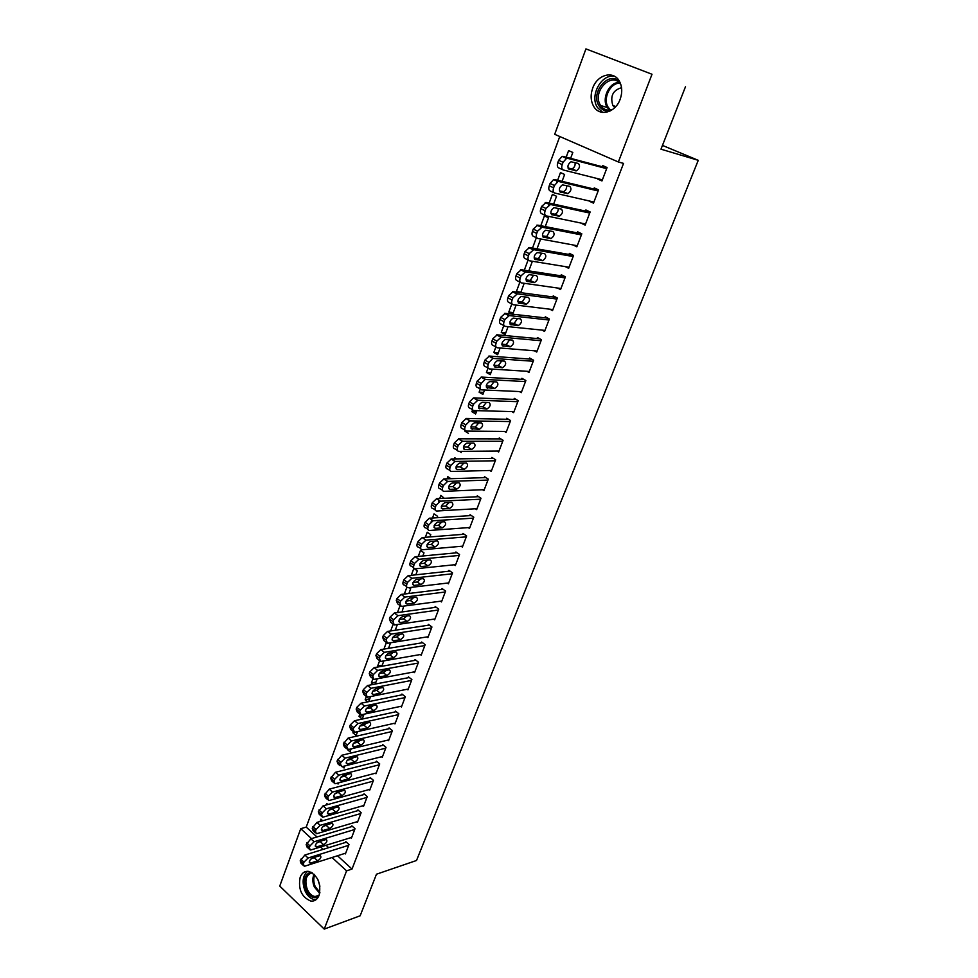 <?xml version="1.0" encoding="UTF-8"?>
<svg xmlns="http://www.w3.org/2000/svg" width="978" height="978" viewBox="0 0 978 978"><rect width="100%" height="100%" fill="white"/><g stroke="black" fill="none" stroke-linecap="round" stroke-linejoin="round"><path stroke-width="1.47" d="M620.15 99.255C615.48 112.715 599.734 116.932 593.829 106.626C590.7 101.26 590.321 95.123 592.68 88.203C597.203 74.646 613.414 70.123 619.318 81.101C622.228 86.467 622.497 92.519 620.15 99.255M319.134 895.261C317.373 899.491 314.61 901.435 310.833 901.08C301.579 897.144 298.021 889.198 300.16 877.254C301.945 872.877 304.806 870.933 308.742 871.398C317.862 875.493 321.322 883.452 319.134 895.261M559.758 136.517L306.224 827.107L300.735 828.696L311.505 838.611M554.697 134.316L585.932 48.9L652.008 74.255L618.365 161.981L554.697 134.316M652.008 74.255L585.932 48.9M685.492 86.712L660.981 149.182L698.255 160.319L416.518 860.493L376.469 874.21L360.149 915.787L324.244 929.1L279.745 886.08L300.735 828.696M698.255 160.319L662.461 145.404M556.959 182.067L557.423 180.832M557.631 180.27L560.467 172.593L564.624 174.475L562.081 181.346M593.854 202.226L589.221 201.175L593.499 203.143L598.56 189.866L594.257 187.91L593.842 189.023M540.785 225.722L544.428 215.881L548.511 217.837L545.259 226.59M573.047 244.952L576.849 246.811L581.812 233.815L577.582 231.786L577.179 232.874M524.318 270.185L528.071 260.038M528.805 270.869L532.374 261.26M557.558 288.033L560.553 289.574L565.406 276.835L561.262 274.745L560.859 275.808M513.291 312.605L508.792 312.092L512.704 314.207L516.091 305.087M508.792 312.092L511.8 303.95M542.142 330.124L544.587 331.444L549.343 318.975L545.284 316.811L544.88 317.85M498.328 352.887L493.804 352.532L497.643 354.708L500.137 347.997M493.804 352.532L495.87 346.945M526.897 371.285L528.964 372.459L533.609 360.246L529.624 358.009L529.232 359.036M483.645 392.374L479.122 392.178L482.887 394.415L484.538 389.99M479.122 392.178L480.284 389.024M511.861 411.591L513.633 412.643L518.206 400.674L514.281 398.376L513.902 399.379M466.066 431.041L464.721 431.029L468.425 433.327M464.721 431.029L465.015 430.247M497.081 451.066L498.633 452.019L503.095 440.283L499.245 437.936L498.878 438.914M454.391 458.926L454.807 457.777L456.555 458.902M482.545 489.733L483.914 490.614L488.303 479.11L484.513 476.702L484.147 477.667M438.401 502.056L439.061 500.284M439.721 498.523L440.882 495.369L444.281 498.303M468.266 527.631L469.489 528.45L473.792 517.179L470.076 514.709L469.721 515.65M425.344 537.301L427.227 532.228L430.76 534.66L429.917 536.946M454.244 564.783L455.345 565.553L459.562 554.489L455.907 551.983L455.565 552.9M411.261 575.321L413.828 568.389L417.313 570.871L415.833 574.819M440.479 601.213L441.481 601.935L445.613 591.091L442.019 588.524L441.677 589.428M397.459 612.583L399.941 605.895M403.706 606.103L402.044 611.947M426.958 636.935L427.875 637.619L431.934 626.984L428.401 624.38L428.071 625.26M388.547 648.255L384.061 649.086M383.963 649.013L386.261 642.803M388.51 648.353L390.577 642.803M413.694 671.984L414.525 672.632L418.511 662.192L415.039 659.539L414.709 660.419M375.955 682.118L371.371 682.999L373.18 684.441M371.371 682.999L372.85 678.989M375.246 684.05L377.178 678.842M400.662 706.373L401.432 706.984L405.332 696.739L401.921 694.05L401.603 694.906M363.596 715.37L359.012 716.361L362.251 719.026L364.036 714.197M359.012 716.361L359.708 714.478M387.863 740.114L388.572 740.701L392.41 730.652L389.061 727.913L388.743 728.757M347.422 749.588L350.051 751.825L351.151 748.867M375.295 773.231L375.955 773.794L379.721 763.928L376.42 761.165L376.114 761.984M337.178 783.231L338.082 784.026L338.51 782.889M362.96 805.75L363.571 806.288L367.263 796.605L364.024 793.794L363.718 794.601M326.175 804.992L326.738 803.476L327.899 804.515M350.833 837.681L351.408 838.195L355.038 828.684L351.848 825.848L351.542 826.63M306.224 827.107L316.982 836.972M326.065 845.285L328.657 847.669M337.508 855.762L352.019 869.063L623.548 163.399L618.365 161.981M344.855 853.427L345.405 853.928L348.999 844.503L345.833 841.655L345.54 842.437M320.05 821.508L320.931 819.148L322.691 820.75M356.86 821.789L357.459 822.315L361.126 812.718L357.911 809.894L357.606 810.689M332.349 788.329L333.119 788.121M369.097 789.564L369.733 790.114L373.462 780.346L370.197 777.559L369.88 778.366M342.373 766.569L344.048 767.999L344.806 765.957M381.554 756.752L382.239 757.327L386.041 747.363L382.716 744.613L382.398 745.444M357.508 731.776L352.911 732.815L356.126 735.493L357.569 731.617M352.911 732.815L353.229 731.96M394.232 723.317L394.978 723.916L398.841 713.781L395.467 711.067L395.136 711.911M369.757 698.83L365.161 699.759L367.728 701.837M365.161 699.759L366.249 696.813M368.706 701.642L370.576 696.605M407.141 689.258L407.948 689.881L411.885 679.551L408.449 676.874L408.119 677.742M382.227 665.26L377.642 666.079L378.633 666.862M377.642 666.079L379.525 660.981M381.848 666.287L383.841 660.908M420.296 654.539L421.176 655.211L425.185 644.673L421.689 642.045L421.359 642.925M390.662 630.932L393.07 624.441M395.246 630.235L397.374 624.502M433.694 619.16L434.648 619.856L438.743 609.123L435.186 606.531L434.843 607.436M404.33 594.037L406.872 587.167M409.146 587.619L410.674 588.719L408.902 593.475M447.337 583.084L448.376 583.829L452.557 572.876L448.939 570.345L448.584 571.25M418.266 556.409L420.503 550.394L424 552.851L422.838 555.981M461.225 546.299L462.386 547.093L466.64 535.932L462.961 533.438L462.606 534.367M431.2 521.519L431.811 519.844M432.496 518.01L434.024 513.89L437.594 516.298L437.056 517.717M475.369 508.78L476.665 509.624L481.005 498.242L477.264 495.809L476.897 496.751M447.019 478.829L447.814 476.665L450.944 478.707M489.782 470.491L491.237 471.408L495.663 459.794L491.848 457.423L491.482 458.389M459.513 451.371L461.298 452.496M504.44 431.432L506.091 432.435L510.614 420.577L506.726 418.254L506.347 419.244M476.42 411.811L471.885 411.701L475.626 413.963L476.848 410.662M471.885 411.701L472.618 409.721L470.076 408.193C468.438 407.899 467.985 406.493 468.731 403.975L469.501 401.909L473.486 397.899L477.863 400.246L473.474 404.293L472.704 406.371C471.946 408.89 472.386 410.283 474.037 410.577L514.012 411.652M519.355 391.542L521.262 392.655L525.871 380.564L521.91 378.303L521.531 379.305M490.944 372.728L486.421 372.459L490.235 374.66L492.301 369.097M486.421 372.459L488.034 368.095M534.489 350.821L536.739 352.056L541.445 339.721L537.411 337.52L537.02 338.547M505.773 332.85L501.262 332.41L505.137 334.562L508.071 326.652M501.262 332.41L503.792 325.564M549.832 309.195L552.533 310.613L557.338 298.021L553.23 295.882L552.827 296.933M520.895 292.165L516.396 291.554L517.717 292.263M516.396 291.554L519.893 282.116M520.712 292.654L524.184 283.29M565.308 266.627L568.658 268.302L573.573 255.441L569.379 253.375L568.976 254.451M532.509 248.07L536.347 237.715M539.905 238.84L540.589 239.182L536.983 248.852M585.541 224.048L580.895 223.082L585.137 225.099L590.15 211.957L585.883 209.964L585.467 211.065M548.438 205.05L548.915 203.766M549.159 203.118L552.411 194.353L556.531 196.272L553.621 204.096M602.252 180.184L597.631 179.023L601.959 180.954L607.081 167.531L602.729 165.624L602.301 166.737M565.565 158.827L566.017 157.629M566.189 157.165L568.609 150.612L572.815 152.458L570.626 158.338M352.019 869.063L346.579 870.86L324.244 929.1M320.601 846.972L323.192 849.356M332.043 857.498L346.579 870.86M345.711 853.146L305.075 866.08L304.158 866.202L303.376 863.77L303.975 862.156L308.07 858.012L348.706 845.298M346.408 842.168L304.879 855.029L308.07 858.012M310.796 862.987L310.063 863.085C308.706 861.618 309.586 859.87 312.703 857.84L320.246 855.603C321.603 857.046 320.735 858.782 317.63 860.811L310.796 862.987L309.317 861.606M316.224 856.728L310.931 858.977M303.168 865.273L300.979 863.219L300.197 860.787L304.879 855.029M351.713 837.4L311.077 849.894L310.197 850.004L309.39 847.523L309.989 845.897L314.097 841.752L354.733 829.478M352.435 826.373L310.882 838.794L314.097 841.752M316.799 846.85L316.102 846.936C314.708 845.457 315.576 843.696 318.73 841.655L326.249 839.491C327.642 840.958 326.774 842.706 323.645 844.747L316.799 846.85L315.319 845.481M322.361 840.554L316.811 842.926M309.182 849.063L306.994 847.046L306.175 844.552L310.882 838.794M357.765 821.52L317.129 833.562L316.297 833.672L315.454 831.129L316.065 829.478L320.185 825.346L360.821 813.525M358.523 810.432L316.945 822.4L320.185 825.346M322.862 830.554L322.202 830.64C320.76 829.148 321.628 827.376 324.818 825.31L332.288 823.231C333.73 824.711 332.862 826.483 329.708 828.537L322.862 830.554L321.371 829.21M328.522 824.234L322.752 826.716M315.246 832.706L313.07 830.713L312.226 828.183L316.945 822.4M318.315 897.009C313.535 898.978 309.439 896.606 306.016 889.931C303.009 880.347 304.635 874.405 310.931 872.095M312.202 872.792C306.065 874.638 304.415 880.139 307.251 889.332C309.195 893.525 311.811 895.946 315.075 896.569L318.975 895.665M318.046 879.907L319.916 886.239M307.593 871.3C302.752 875.591 301.86 882.046 304.928 890.665C307.349 895.885 310.601 898.892 314.659 899.662L316.004 899.723M610.358 110.869C605.578 111.737 601.812 110.086 599.062 105.905C589.71 92.299 609.856 69.291 619.991 82.384M621.006 85.123L620.847 84.854C612.424 70.269 591.348 91.822 600.516 105.306L600.59 105.428C603.646 109.805 607.717 111.101 612.803 109.328M621.543 87.702C612.888 90.245 609.991 96.162 612.851 105.49L614.795 107.617M614.844 76.48C601.776 73.02 589.269 95.661 597.46 107.531L602.754 112.421M363.877 805.481L323.253 817.082L322.459 817.18L321.579 814.576L322.202 812.914L326.334 808.782L366.958 797.412M364.66 794.344L323.058 805.86L326.334 808.782M328.987 814.112L328.363 814.185C326.872 812.681 327.74 810.896 330.955 808.818L338.4 806.826C339.867 808.317 339.011 810.102 335.833 812.168L328.987 814.112L327.496 812.779M334.745 807.755L328.767 810.346M321.371 816.19L319.207 814.246L318.327 811.642L323.058 805.86M370.051 789.307L329.427 800.432L328.669 800.53L327.764 797.877L328.388 796.19L332.532 792.058L373.156 781.165M370.845 778.109L329.231 789.148L332.532 792.058M335.161 797.522L334.574 797.583C333.046 796.055 333.901 794.258 337.153 792.168L344.562 790.261C346.078 791.777 345.222 793.574 342.007 795.652L335.161 797.522L333.669 796.202M341.016 791.129L334.843 793.818M327.544 799.527L325.393 797.608L324.476 794.955L329.231 789.148M376.273 772.975L335.65 783.635L334.953 783.72L334.011 781.006L334.635 779.319L338.791 775.175L379.403 764.759M377.105 761.728L335.466 772.29L338.791 775.175M341.395 780.762L340.845 780.823C339.28 779.283 340.136 777.461 343.412 775.371L350.784 773.537C352.337 775.077 351.481 776.887 348.241 778.977L341.395 780.762L339.904 779.466M347.337 774.356L344.941 776.116L340.992 777.131M333.791 782.706L331.64 780.823L330.698 778.109L335.466 772.29M382.557 756.495L341.945 766.679L340.32 763.977L340.955 762.265L345.112 758.133L385.723 748.207M383.413 745.199L341.762 755.273L345.112 758.133M347.691 763.842L347.178 763.904C345.576 762.339 346.42 760.505 349.721 758.402L357.056 756.666C358.657 758.207 357.814 760.04 354.537 762.143L347.691 763.842L346.2 762.571M353.706 757.424L351.2 759.307L347.202 760.285M340.087 765.713L337.948 763.879L336.97 761.104L341.762 755.273M388.902 739.869L348.302 749.551L346.677 746.789L347.324 745.065L351.493 740.933L392.092 731.495M389.794 728.512L348.119 738.084L351.493 740.933M354.048 746.776L353.571 746.825C351.921 745.248 352.765 743.39 356.102 741.275L363.388 739.625C365.026 741.19 364.195 743.035 360.894 745.15L354.048 746.776L352.569 745.517M360.136 740.334L357.532 742.326L353.474 743.28M346.456 748.573L344.317 746.764L343.302 743.928L348.119 738.084M395.295 723.072L354.708 732.265L353.107 729.429L353.755 727.681L357.936 723.549L398.523 714.625M396.224 711.678L354.537 720.737L357.936 723.549M360.466 729.527L360.026 729.576C358.339 727.987 359.171 726.116 362.532 723.977L369.794 722.424C371.469 724.001 370.638 725.859 367.312 727.987L360.466 729.527L358.987 728.304M366.616 723.072L363.914 725.187L359.818 726.104M352.875 731.263L350.76 729.49L349.708 726.593L350.344 724.857L354.537 720.737M401.75 706.128L361.188 714.808L359.598 711.911L360.246 710.138L364.452 706.018L405.002 697.595M402.716 694.673L361.004 703.219L364.452 706.018M366.946 712.131L366.542 712.167C364.806 710.554 365.638 708.671 369.036 706.519L376.249 705.052C377.973 706.654 377.153 708.524 373.779 710.676L366.946 712.131L365.466 710.92M373.156 705.664L370.369 707.889L366.224 708.757M359.366 713.781L357.251 712.045L356.163 709.087L356.811 707.326L361.004 703.219M408.278 689.025L367.263 697.228L366.151 694.209L366.799 692.424L371.017 688.304L411.555 680.419M409.281 677.522L367.545 685.529L371.017 688.304M373.486 694.551L373.131 694.588C371.347 692.95 372.166 691.055 375.601 688.891L382.777 687.522C384.537 689.135 383.718 691.03 380.32 693.182L373.486 694.551L372.019 693.365M379.745 688.084L376.872 690.431L372.704 691.25M365.919 696.14L363.804 694.441L362.679 691.409L363.339 689.637L367.545 685.529M414.855 671.764L373.914 679.417L372.765 676.336L373.425 674.539L377.655 670.419L418.168 663.072M415.894 660.199L374.158 667.656L377.655 670.419M380.1 676.8L379.782 676.837C377.948 675.175 378.767 673.267 382.227 671.091L389.354 669.808C391.163 671.458 390.356 673.353 386.933 675.529L380.1 676.8L378.633 675.651M386.396 670.321L383.449 672.791L379.244 673.573M372.532 678.316L370.43 676.654L369.268 673.561L369.928 671.776L374.158 667.656M421.506 654.331L380.638 661.446L379.44 658.292L380.112 656.47L384.354 652.35L424.855 645.553M422.582 642.717L380.821 649.624L384.354 652.35M386.762 658.879L386.493 658.915C384.611 657.24 385.43 655.297 388.914 653.108L396.004 651.935C397.863 653.597 397.056 655.517 393.596 657.705L386.762 658.879L385.32 657.754M393.119 652.399L390.088 654.991L385.858 655.712M379.207 660.333L377.117 658.695L375.919 655.541L376.591 653.732L380.821 649.624M428.217 636.727L387.422 643.279L386.188 640.064L386.872 638.231L391.114 634.111L431.591 627.876M429.342 625.064L387.557 631.409L391.114 634.111M393.498 640.786L393.266 640.81C391.347 639.111 392.154 637.167 395.674 634.954L402.716 633.878C404.611 635.553 403.816 637.497 400.332 639.698L393.498 640.786L392.068 639.685M399.892 634.306L396.787 637.008L392.545 637.68M385.955 642.155L383.877 640.566L382.642 637.338L383.315 635.504L387.557 631.409M434.99 618.964L394.268 624.954L393.009 621.653L393.694 619.808L397.948 615.688L438.401 610.015M436.164 607.252L394.354 613.01L397.948 615.688M400.308 622.509L400.112 622.534C398.144 620.81 398.938 618.842 402.496 616.629L409.489 615.639C411.432 617.35 410.65 619.306 407.129 621.519L400.308 622.509L398.877 621.446M406.726 616.03L403.559 618.854L399.293 619.465M392.765 623.817L390.699 622.252L389.415 618.952L390.1 617.106L394.354 613.01M441.824 601.03L401.2 606.433L399.892 603.059L400.577 601.189L404.855 597.081L445.271 591.996M443.058 589.257L401.224 594.428L404.855 597.081M407.178 604.049L407.019 604.074C405.014 602.326 405.809 600.345 409.391 598.108L416.335 597.228C418.327 598.952 417.545 600.932 414 603.157L407.178 604.049L405.772 603.023M413.633 597.57L410.393 600.516L406.127 601.067M399.647 605.284L397.581 603.756L396.273 600.382L396.958 598.524L401.224 594.428M448.731 582.912L408.181 587.729C406.628 587.619 406.176 586.47 406.836 584.282L407.533 582.399L411.824 578.291L452.203 573.793M450.014 571.103L408.168 575.651L411.824 578.291M414.11 585.419L414.012 585.419C411.946 583.658 412.728 581.653 416.347 579.404L423.254 578.634C425.283 580.382 424.513 582.375 420.931 584.612L414.11 585.419L412.728 584.416M420.601 578.927L417.3 581.996L413.022 582.485M406.603 586.568L404.55 585.076C402.985 584.966 402.533 583.817 403.193 581.629L403.89 579.746L408.168 575.651M455.699 564.624L415.247 568.829C413.657 568.731 413.193 567.558 413.865 565.321L414.562 563.401L418.865 559.306L459.208 555.418M457.044 552.766L415.173 556.702L418.865 559.306M421.127 566.58L421.066 566.592C418.963 564.807 419.733 562.778 423.376 560.516L430.234 559.856C432.313 561.616 431.542 563.634 427.936 565.883L421.127 566.58L419.758 565.614M427.63 560.101L424.269 563.291L419.99 563.719M413.621 567.668L411.579 566.213C409.978 566.103 409.513 564.929 410.173 562.692L410.882 560.785L415.173 556.702M462.741 546.164L422.386 549.746C420.748 549.648 420.271 548.45 420.956 546.152L421.665 544.22L425.98 540.137L466.286 536.861M464.159 534.245L422.251 537.545L425.98 540.137M426.873 546.653L428.181 547.57C426.029 545.761 426.799 543.719 430.479 541.445L437.288 540.883C439.415 542.668 438.657 544.697 435.002 546.971L428.205 547.57L426.86 546.629M434.721 541.091L431.31 544.404L427.031 544.77M420.723 548.585L418.67 547.154C417.031 547.057 416.555 545.858 417.239 543.56L417.948 541.629L422.251 537.545M469.843 527.509L429.562 530.467C427.899 530.369 427.423 529.147 428.119 526.8L428.841 524.844L433.107 520.761L473.425 518.12M471.335 515.553L429.403 518.206L433.156 520.761L429.403 518.206M435.357 528.352C433.193 526.531 433.939 524.477 437.618 522.166L444.452 521.714C446.579 523.548 445.809 525.589 442.178 527.863L435.357 528.352L434.036 527.46M441.897 521.885L438.45 525.32L434.159 525.626M438.45 525.32L442.154 527.863L438.45 525.32M427.887 529.33L425.821 527.9C424.159 527.79 423.682 526.567 424.366 524.232L425.088 522.289L429.354 518.206M477.032 508.682L436.787 511.005C435.124 510.871 434.66 509.611 435.357 507.24L436.09 505.271L440.308 501.201L480.65 499.196M478.597 496.677L436.628 498.67L440.418 501.188M442.582 508.951C440.418 507.093 441.176 505.015 444.819 502.704L451.689 502.35C453.804 504.208 453.058 506.286 449.44 508.56L442.582 508.951L441.298 508.095M449.122 502.484L445.675 506.054L441.347 506.286M435.149 509.905L433.009 508.462C431.347 508.328 430.87 507.069 431.579 504.697L432.3 502.741L436.628 498.67M484.281 489.66L444.073 491.335C442.423 491.164 441.958 489.88 442.679 487.484L443.413 485.491L447.582 481.433L487.936 480.076M485.932 477.606L443.926 478.927L447.753 481.421M449.88 489.342C447.728 487.46 448.474 485.357 452.093 483.034L459.012 482.79C461.115 484.685 460.369 486.775 456.775 489.061L449.88 489.342L448.621 488.523M456.433 482.875L452.973 486.579L448.621 486.751M442.484 490.284L440.271 488.817C438.621 488.645 438.144 487.362 438.853 484.966L439.587 482.985L443.926 478.927M491.604 470.442L451.445 471.457C449.807 471.262 449.342 469.941 450.063 467.521L450.809 465.516L454.941 461.457L495.296 460.772M493.352 458.364L451.298 458.975L455.161 461.445M457.252 469.538C455.112 467.631 455.846 465.504 459.452 463.169L466.396 463.034C468.486 464.953 467.753 467.068 464.183 469.367L457.252 469.538L456.029 468.755M463.804 463.083L460.345 466.909L455.98 467.007M449.904 470.455L447.606 468.975C445.956 468.768 445.491 467.46 446.212 465.039L446.946 463.034L451.298 458.975M499 451.041L458.902 451.371C457.252 451.151 456.799 449.807 457.533 447.349L458.279 445.32L462.362 441.274L502.729 441.274M500.858 438.914L458.755 438.816L462.655 441.261M464.697 449.525C462.57 447.582 463.303 445.442 466.873 443.095L473.865 443.071C475.944 445.014 475.21 447.154 471.665 449.464L464.697 449.525L463.523 448.78M471.249 443.071L467.802 447.044L463.413 447.068M457.398 450.43L455.014 448.926C453.364 448.694 452.912 447.349 453.645 444.892L454.391 442.875L458.755 438.816M506.47 431.445L466.42 431.09C464.782 430.821 464.33 429.452 465.076 426.97L465.834 424.917L469.868 420.882L510.235 421.567M508.45 419.293L466.286 418.45L470.222 420.858M472.227 429.305C470.112 427.337 470.834 425.161 474.379 422.802L481.408 422.899C483.474 424.88 482.753 427.031 479.232 429.354L471.09 428.608M478.768 422.851L475.332 426.958L470.919 426.921M464.978 430.186L462.508 428.67C460.858 428.401 460.406 427.031 461.151 424.55L461.909 422.496L466.286 418.45M516.127 399.464L473.89 397.875M517.827 401.677L477.863 400.246M479.831 408.865C477.729 406.872 478.438 404.684 481.971 402.313L489.024 402.52C491.09 404.525 490.369 406.701 486.873 409.048L478.743 408.217M486.372 402.423L482.936 406.677L478.523 406.579M521.641 391.652L481.714 389.867C480.076 389.537 479.648 388.095 480.406 385.552L481.176 383.462L485.125 379.452L525.479 381.567M523.902 379.44L481.579 377.08L485.589 379.415M487.521 388.229C485.43 386.188 486.127 383.975 489.636 381.591L496.726 381.921C498.78 383.963 498.071 386.163 494.599 388.51L486.469 387.606M494.037 381.787L490.614 386.188L486.2 386.004M480.381 389.073L477.729 387.508C476.09 387.178 475.65 385.735 476.408 383.193L477.178 381.102L481.579 377.08M529.342 371.444L489.489 368.926C487.851 368.559 487.423 367.092 488.193 364.513L488.976 362.398L492.875 358.4L533.23 361.261M531.787 359.219L489.355 356.065L493.401 358.376M495.284 367.361C493.205 365.295 493.902 363.058 497.386 360.662L504.514 361.114C506.555 363.193 505.846 365.405 502.399 367.777L494.293 366.787M501.787 360.919L498.377 365.479L493.963 365.222M488.218 368.193L485.455 366.603C483.817 366.237 483.389 364.77 484.159 362.19L484.929 360.087L489.355 356.065M537.13 351.029L497.337 347.765C495.699 347.361 495.284 345.857 496.066 343.254L496.861 341.114L501.286 337.092L541.042 340.747M539.77 338.804L497.203 334.818L501.286 337.092M503.132 346.273C501.066 344.17 501.763 341.909 505.21 339.5L512.374 340.087C514.404 342.19 513.707 344.439 510.284 346.811L502.191 345.747M509.611 339.831L506.225 344.549L501.812 344.232M496.127 347.08L493.267 345.466C491.628 345.075 491.2 343.571 491.983 340.967L492.778 338.828L497.203 334.818M544.99 330.405L505.271 326.371C503.646 325.943 503.23 324.403 504.025 321.762L504.819 319.598L509.269 315.588L548.951 320.014M547.863 318.18L505.137 313.351L509.269 315.588M511.066 324.965C509.012 322.826 509.697 320.539 513.132 318.119L520.333 318.828C522.338 320.967 521.653 323.241 518.242 325.625L510.186 324.476M517.509 318.522L514.159 323.4L509.758 323.009M504.135 325.747L501.164 324.109C499.526 323.681 499.11 322.141 499.905 319.513L500.699 317.349L505.137 313.351M552.937 309.574L513.291 304.745C511.665 304.28 511.262 302.715 512.069 300.038L512.875 297.862L517.325 293.852L556.934 299.072M556.091 297.373L513.157 291.652L517.325 293.852M519.086 303.424C517.044 301.248 517.717 298.938 521.127 296.505L528.364 297.349C530.357 299.525 529.673 301.823 526.298 304.219L518.254 302.972M525.492 296.97L522.166 302.031L517.79 301.566M512.227 304.182L509.135 302.532C507.521 302.055 507.105 300.49 507.9 297.825L508.707 295.637L513.157 291.652M560.956 288.51L521.396 282.899C519.77 282.385 519.379 280.784 520.198 278.082L521.005 275.869L525.479 271.884L565.003 277.899M564.453 276.358L521.274 269.72L525.479 271.884M527.191 281.652C525.162 279.439 525.834 277.104 529.22 274.659L536.482 275.637C538.475 277.85 537.79 280.16 534.44 282.581L526.421 281.248M533.548 275.197L530.259 280.429L525.907 279.891M520.418 282.385L517.203 280.71C515.589 280.197 515.186 278.596 515.993 275.906L516.812 273.693L521.274 269.72M569.074 267.238L529.587 260.808C527.973 260.258 527.582 258.62 528.413 255.881L529.232 253.644L533.719 249.671L573.157 256.517M572.986 255.148L529.465 247.544L533.719 249.671M535.382 259.635C533.365 257.397 534.037 255.038 537.387 252.568L544.685 253.681C546.665 255.943 545.981 258.278 542.656 260.71L534.685 259.28M541.69 253.168L538.45 258.595L534.122 257.996M528.695 260.344L525.357 258.657C523.743 258.106 523.352 256.468 524.171 253.742L524.99 251.517L529.465 247.544M577.264 245.735L537.876 238.473C536.262 237.886 535.883 236.211 536.714 233.436L537.558 231.187L542.044 227.214L581.397 234.903M581.702 233.754L537.753 225.123L542.044 227.214M543.67 237.385C541.665 235.111 542.325 232.727 545.663 230.233L552.986 231.505C554.942 233.791 554.269 236.163 550.969 238.608L543.034 237.079M549.917 230.906L546.714 236.517L542.448 235.857M537.056 238.07L533.597 236.358C531.995 235.771 531.604 234.097 532.435 231.334L533.267 229.084L537.753 225.123M585.553 223.999L546.25 215.881C544.648 215.258 544.269 213.546 545.125 210.747L545.968 208.461L550.467 204.5L589.722 213.057M590.101 212.079L546.14 202.458L550.467 204.5M552.044 214.891C550.052 212.568 550.712 210.16 554.013 207.666L561.372 209.072C563.316 211.395 562.656 213.791 559.367 216.26L551.482 214.622M558.218 208.387C558.34 211.175 557.289 213.118 555.076 214.206L550.858 213.485M545.528 215.539L541.934 213.815C540.333 213.192 539.954 211.48 540.797 208.681L541.629 206.407L546.14 202.458M593.927 202.043L554.722 193.057C553.12 192.385 552.753 190.637 553.609 187.8L554.465 185.49L558.01 181.566L558.988 181.541L598.145 190.979M598.463 190.135L554.612 179.536L558.988 181.541M560.504 192.153C558.536 189.793 559.184 187.36 562.472 184.842L569.856 186.395C571.788 188.766 571.115 191.187 567.863 193.668L560.015 191.92M566.604 185.624C566.837 188.461 565.81 190.465 563.524 191.651L559.367 190.881M554.086 192.764L550.357 191.028C548.756 190.355 548.389 188.607 549.245 185.783L550.088 183.473L553.634 179.561L554.612 179.536M602.387 179.842L563.279 169.976C561.69 169.267 561.323 167.47 562.203 164.597L563.071 162.262L566.568 158.35L567.595 158.326L606.653 168.656M606.91 167.959L563.181 156.37L567.595 158.326M569.062 169.157C567.106 166.761 567.753 164.292 571.018 161.761L578.426 163.473C580.345 165.881 579.685 168.326 576.458 170.82L568.658 168.974M575.064 162.593C575.431 165.465 574.428 167.556 572.069 168.852L567.998 168.033M562.753 169.732L558.878 167.984C557.289 167.275 556.922 165.49 557.79 162.617L558.646 160.294L562.142 156.382L563.181 156.37M300.197 860.787L303.376 863.77M300.796 859.161L303.975 862.156M317.63 860.811L314.464 857.865M306.175 844.552L309.39 847.523M306.786 842.926L309.989 845.897M323.645 844.747L320.442 841.813M312.226 828.183L315.454 831.129M312.826 826.532L316.065 829.478M329.708 828.537L326.481 825.628M319.708 893.33L314.317 886.948C312.447 882.278 312.349 878.036 314.048 874.246M314.684 874.882C313.327 878.464 313.498 882.364 315.209 886.581L319.892 892.425M609.514 110.123L607.277 107.494C601.397 98.925 608.927 82.47 618.854 82.47M619.575 83.179C609.942 83.032 602.521 99.035 608.243 107.372L610.504 109.988M318.327 811.642L321.579 814.576M318.938 809.992L322.202 812.914M335.833 812.168L332.581 809.271M324.476 794.955L327.764 797.877M325.099 793.28L328.388 796.19M342.007 795.652L338.73 792.767M330.698 778.109L334.011 781.006M331.322 776.422L334.635 779.319M348.241 778.977L344.941 776.116M336.97 761.104L340.32 763.977M337.606 759.393L340.955 762.265M354.537 762.143L351.2 759.307M343.302 743.928L346.677 746.789M343.938 742.204L347.324 745.065M360.894 745.15L357.532 742.326M349.708 726.593L353.107 729.429M350.344 724.857L353.755 727.681M367.312 727.987L363.914 725.187M356.163 709.087L359.598 711.911M356.811 707.326L360.246 710.138M373.779 710.676L370.369 707.889M362.679 691.409L366.151 694.209M363.339 689.637L366.799 692.424M380.32 693.182L376.872 690.431M369.268 673.561L372.765 676.336M369.928 671.776L373.425 674.539M386.933 675.529L383.449 672.791M375.919 655.541L379.44 658.292M376.591 653.732L380.112 656.47M393.596 657.705L390.088 654.991M382.642 637.338L386.188 640.064M383.315 635.504L386.872 638.231M400.332 639.698L396.787 637.008M389.415 618.952L393.009 621.653M390.1 617.106L393.694 619.808M407.129 621.519L403.559 618.854M396.273 600.382L399.892 603.059M396.958 598.524L400.577 601.189M414 603.157L410.393 600.516M403.193 581.629L406.836 584.282M403.89 579.746L407.533 582.399M420.931 584.612L417.3 581.996M410.173 562.692L413.865 565.321M410.882 560.785L414.562 563.401M427.936 565.883L424.269 563.291M417.239 543.56L420.956 546.152M417.948 541.629L421.665 544.22M435.002 546.971L431.31 544.404M424.366 524.232L428.119 526.8M425.088 522.289L428.841 524.844M431.579 504.697L435.357 507.24M432.3 502.741L436.09 505.271M449.367 508.572L445.601 506.054M438.853 484.966L442.679 487.484M439.587 482.985L443.413 485.491M456.665 489.073L452.863 486.592M446.212 465.039L450.063 467.521M446.946 463.034L450.809 465.516M464.024 469.379L460.186 466.922M453.645 444.892L457.533 447.349M454.391 442.875L458.279 445.32M471.469 449.477L467.594 447.056M461.151 424.55L465.076 426.97M461.909 422.496L465.834 424.917M478.988 429.379L475.076 426.983M468.731 403.975L472.704 406.371M469.501 401.909L473.474 404.293M486.579 409.061L482.643 406.701M476.408 383.193L480.406 385.552M477.178 381.102L481.176 383.462M494.257 388.535L490.284 386.2M484.159 362.19L488.193 364.513M484.929 360.087L488.976 362.398M502.02 367.801L497.998 365.491M491.983 340.967L496.066 343.254M492.778 338.828L496.861 341.114M509.856 346.835L505.797 344.574M499.905 319.513L504.025 321.762M500.699 317.349L504.819 319.598M517.778 325.65L513.682 323.425M507.9 297.825L512.069 300.038M508.707 295.637L512.875 297.862M525.785 304.244L521.653 302.043M515.993 275.906L520.198 278.082M516.812 273.693L521.005 275.869M533.878 282.605L529.697 280.441M524.171 253.742L528.413 255.881M524.99 251.517L529.232 253.644M542.056 260.735L537.839 258.608M532.435 231.334L536.714 233.436M533.267 229.084L537.558 231.187M550.321 238.632L546.066 236.542M540.797 208.681L545.125 210.747M541.629 206.407L545.968 208.461M558.683 216.272L554.379 214.231M549.245 185.783L553.609 187.8M550.088 183.473L554.465 185.49M567.13 193.681L562.79 191.676M557.79 162.617L562.203 164.597M558.646 160.294L563.071 162.262M575.675 170.832L571.286 168.876M310.063 863.085L309.28 862.351M316.102 846.936L315.295 846.19M322.202 830.64L321.371 829.882M319.17 895.163L315.075 896.569M612.876 105.526L615.847 106.504M609.661 110.111L607.35 107.617L600.59 105.428M328.363 814.185L327.496 813.415M334.574 797.583L333.681 796.801M340.845 780.823L339.928 780.028M347.178 763.904L346.236 763.097M353.571 746.825L352.593 745.994M360.026 729.576L359.024 728.744M366.542 712.167L365.515 711.324M373.131 694.588L372.056 693.732M379.782 676.837L378.682 675.969M386.493 658.915L385.356 658.035M393.266 640.81L392.105 639.918M400.112 622.534L398.914 621.641M407.019 604.074L405.797 603.169M414.012 585.419L412.753 584.514M421.066 566.592L419.77 565.675M436.518 498.67L440.308 501.201M449.44 508.56L445.675 506.054M443.755 478.939L447.582 481.433M456.775 489.061L452.973 486.579M451.078 458.988L454.941 461.457M464.183 469.367L460.345 466.909M458.462 438.841L462.362 441.274M471.665 449.464L467.802 447.044M465.944 418.474L469.868 420.882M479.232 429.354L475.332 426.958M473.486 397.899L477.46 400.271M486.873 409.048L482.936 406.677M481.115 377.105L485.125 379.452M494.599 388.51L490.614 386.188M488.829 356.09L492.875 358.4M502.399 367.777L498.377 365.479M496.628 334.855L500.712 337.129M510.284 346.811L506.225 344.549M504.501 313.388L508.633 315.625M518.242 325.625L514.159 323.4M512.472 291.676L516.629 293.889M526.298 304.219L522.166 302.031M520.516 269.745L524.721 271.908M534.44 282.581L530.259 280.429M528.658 247.568L532.912 249.696M542.656 260.71L538.45 258.595M536.885 225.148L541.189 227.238M550.969 238.608L546.714 236.517M545.211 202.483L549.55 204.536M559.367 216.26L555.076 214.206M553.634 179.561L558.01 181.566M567.863 193.668L563.524 191.651M562.142 156.382L566.568 158.35M576.458 170.82L572.069 168.852"/></g></svg>
